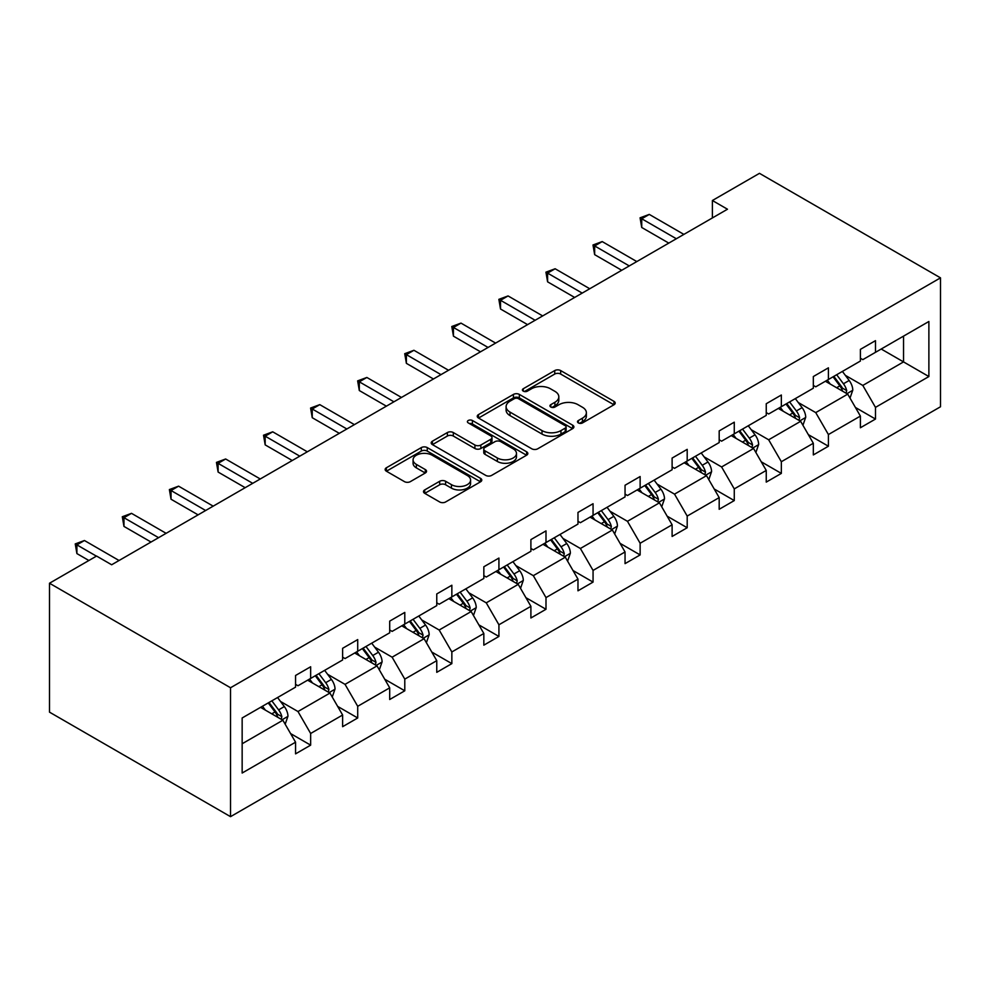 <?xml version="1.0" encoding="UTF-8"?>
<svg xmlns="http://www.w3.org/2000/svg" width="990" height="990" viewBox="0 0 990 990"><rect width="100%" height="100%" fill="white"/><g stroke="black" fill="none" stroke-linecap="round" stroke-linejoin="round"><path stroke-width="1.49" d="M578.358 422.928A2.933 1.695 0 0 0 582.504 422.928L613.973 404.762A4.183 2.413 0 0 0 615.198 403.054A4.183 2.413 0 0 0 613.973 401.346L560.662 370.569A4.183 2.413 0 0 0 554.746 370.569L523.277 388.736A2.933 1.695 0 0 0 522.411 389.924A2.933 1.695 0 0 0 523.277 391.124A2.933 1.695 0 0 0 527.423 391.124L531.494 388.773A13.402 7.734 0 0 1 550.452 388.773L554.895 391.335A13.402 7.734 0 0 1 558.818 396.817A13.402 7.734 0 0 1 554.895 402.286L550.824 404.638A2.933 1.695 0 0 0 549.957 405.826A2.933 1.695 0 0 0 550.824 407.026A2.933 1.695 0 0 0 554.969 407.026L559.041 404.675A13.402 7.734 0 0 1 577.987 404.675L582.429 407.236A13.402 7.734 0 0 1 586.365 412.719A13.402 7.734 0 0 1 582.429 418.188L578.358 420.54A2.933 1.695 0 0 0 577.504 421.728A2.933 1.695 0 0 0 578.358 422.928L578.358 420.54M424.722 489.914A4.183 2.413 0 0 0 423.497 491.622A4.183 2.413 0 0 0 424.722 493.329L439.684 501.967A4.183 2.413 0 0 0 445.611 501.967L480.558 481.796A4.183 2.413 0 0 0 481.784 480.088A4.183 2.413 0 0 0 480.558 478.368L427.247 447.591A4.183 2.413 0 0 0 421.319 447.591L386.372 467.775A4.183 2.413 0 0 0 385.147 469.483A4.183 2.413 0 0 0 386.372 471.19L404.44 481.623A4.183 2.413 0 0 0 410.367 481.623L425.316 472.985A4.183 2.413 0 0 0 426.542 471.277A4.183 2.413 0 0 0 425.316 469.569L416.357 464.397A11.199 6.472 0 0 1 413.078 459.818A11.199 6.472 0 0 1 419.995 453.841A11.199 6.472 0 0 1 432.209 455.252L467.305 475.509A11.199 6.472 0 0 1 470.584 480.088A11.199 6.472 0 0 1 463.667 486.065A11.199 6.472 0 0 1 451.452 484.654L445.611 481.276A4.183 2.413 0 0 0 439.684 481.276L424.722 489.914L424.722 493.329M940.5 277.856L759.466 173.337L712.392 200.512L727.477 209.224L111.66 564.77L96.575 556.058L49.5 583.234L230.534 687.753L940.5 277.856L940.5 406.766L230.534 816.663L230.534 687.753M531.791 448.792A4.183 2.413 0 0 0 537.718 448.792L572.666 428.621A4.183 2.413 0 0 0 573.891 426.9A4.183 2.413 0 0 0 572.666 425.193L519.354 394.416A4.183 2.413 0 0 0 513.426 394.416L478.479 414.6A4.183 2.413 0 0 0 477.254 416.307A4.183 2.413 0 0 0 478.479 418.015L531.791 448.792M469.433 423.559A2.933 1.695 0 0 1 472.403 423.98L472.403 420.49L526.606 451.786A4.183 2.413 0 0 1 527.831 453.494A4.183 2.413 0 0 1 526.606 455.202L491.659 475.386A4.183 2.413 0 0 1 485.731 475.386L432.432 444.609L432.432 441.181A4.183 2.413 0 0 0 431.195 442.889A4.183 2.413 0 0 0 432.432 444.609M432.432 441.181L447.381 432.543A4.183 2.413 0 0 1 453.309 432.543L474.928 445.03A4.183 2.413 0 0 0 480.843 445.03L490.768 439.3A4.183 2.413 0 0 0 491.993 437.592A4.183 2.413 0 0 0 490.768 435.885L468.258 422.891A2.933 1.695 0 0 1 467.404 421.69A2.933 1.695 0 0 1 469.211 420.131A2.933 1.695 0 0 1 472.403 420.49M242.154 717.973L295.565 687.147L295.565 675.477L310.65 666.765L310.65 678.435L342.627 659.971L342.627 648.302L357.712 639.59L357.712 651.259L389.701 632.796L389.701 621.126L404.786 612.414L404.786 624.084L436.763 605.62L436.763 593.951L451.848 585.239L451.848 596.908L483.838 578.445L483.838 566.775L498.923 558.063L498.923 569.733L530.9 551.269L530.9 539.6L545.997 530.888L545.997 542.557L577.974 524.094L577.974 512.424L593.06 503.712L593.06 515.382L625.049 496.918L625.049 485.249L640.134 476.536L640.134 488.206L672.111 469.743L672.111 458.073L687.196 449.361L687.196 461.031L719.185 442.567L719.185 430.897L734.271 422.186L734.271 433.855L766.248 415.392L766.248 403.722L781.345 395.01L781.345 406.68L813.322 388.216L813.322 376.546L828.407 367.835L828.407 379.504L860.397 361.041L860.397 349.371L875.482 340.659L875.482 352.329L928.88 321.49L928.88 376.546L875.482 407.373L875.482 419.055L860.397 427.754L860.397 416.085L828.407 434.548L828.407 446.23L813.322 454.93L813.322 443.26L781.345 461.724L781.345 473.406L766.248 482.105L766.248 470.436L734.271 488.899L734.271 500.581L719.185 509.281L719.185 497.611L687.196 516.075L687.196 527.744L672.111 536.456L672.111 524.787L640.134 543.25L640.134 554.92L625.049 563.632L625.049 551.962L593.06 570.426L593.06 582.095L577.974 590.807L577.974 579.138L545.997 597.601L545.997 609.271L530.9 617.983L530.9 606.313L498.923 624.777L498.923 636.446L483.838 645.158L483.838 633.489L451.848 651.952L451.848 663.622L436.763 672.334L436.763 660.664L404.786 679.128L404.786 690.797L389.701 699.509L389.701 687.84L357.712 706.303L357.712 717.973L342.627 726.685L342.627 715.015L310.65 733.479L310.65 745.148L295.565 753.86L295.565 742.191L242.154 773.029L242.154 717.973M307.63 680.179L329.955 693.062L297.978 711.525L280.504 701.452M297.978 711.525L310.65 733.479M329.955 693.062L342.627 715.015M295.565 684.35L297.978 685.748L310.65 678.435M354.692 653.004L377.029 665.886L345.04 684.362L327.579 674.277M345.04 684.362L357.712 706.303M377.029 665.886L389.701 687.84M342.627 657.174L345.04 658.573L357.712 651.259M401.767 625.829L424.091 638.711L392.114 657.187L374.653 647.101M392.114 657.187L404.786 679.128M424.091 638.711L436.763 660.664M389.701 630.011L392.114 631.397L404.786 624.084M448.841 598.653L471.166 611.535L439.176 630.011L421.715 619.926M439.176 630.011L451.848 651.952M471.166 611.535L483.838 633.489M436.763 602.836L439.176 604.222L451.848 596.908M495.903 571.478L518.228 584.36L486.251 602.836L468.79 592.75M486.251 602.836L498.923 624.777M518.228 584.36L530.9 606.313M483.838 575.66L486.251 577.046L498.923 569.733M542.978 544.302L565.302 557.184L533.325 575.66L515.852 565.575M533.325 575.66L545.997 597.601M565.302 557.184L577.974 579.138M530.9 548.485L533.325 549.871L545.997 542.557M590.04 517.126L612.377 530.009L580.388 548.485L562.926 538.399M580.388 548.485L593.06 570.426M612.377 530.009L625.049 551.962M577.974 521.309L580.388 522.695L593.06 515.382M637.115 489.951L659.439 502.833L627.462 521.309L609.989 511.224M627.462 521.309L640.134 543.25M659.439 502.833L672.111 524.787M625.049 494.134L627.462 495.52L640.134 488.206M684.177 462.775L706.514 475.658L674.524 494.134L657.063 484.048M674.524 494.134L687.196 516.075M706.514 475.658L719.185 497.611M672.111 466.958L674.524 468.344L687.196 461.031M731.251 435.6L753.576 448.495L721.599 466.958L704.138 456.873M721.599 466.958L734.271 488.899M753.576 448.495L766.248 470.436M719.185 439.783L721.599 441.169L734.271 433.855M778.326 408.425L800.65 421.319L768.661 439.783L751.2 429.697M768.661 439.783L781.345 461.724M800.65 421.319L813.322 443.26M766.248 412.607L768.661 413.993L781.345 406.68M825.388 381.249L847.725 394.144L815.735 412.607L798.274 402.522M815.735 412.607L828.407 434.548M847.725 394.144L860.397 416.085M813.322 385.432L815.735 386.818L828.407 379.504M881.211 349.025L903.536 361.907L862.81 385.432L845.336 375.346M862.81 385.432L875.482 407.373M928.88 376.546L903.536 361.907L903.536 336.13L928.88 321.49M49.5 583.234L49.5 712.144L230.534 816.663M712.392 200.512L712.392 217.936M860.397 358.256L862.81 359.642L875.482 352.329M242.154 743.762L282.88 720.237L260.556 707.355M282.88 720.237L295.565 742.191M855.41 407.459L875.482 419.055M808.347 434.635L828.407 446.23M761.273 461.81L781.345 473.406M714.211 488.986L734.271 500.581M667.136 516.161L687.196 527.744M620.062 543.337L640.134 554.92M573 570.512L593.06 582.095M525.925 597.688L545.997 609.271M478.863 624.863L498.923 636.446M431.789 652.039L451.848 663.622M384.714 679.214L404.786 690.797M337.652 706.39L357.712 717.973M290.577 733.565L310.65 745.148M579.534 423.349L582.429 421.666A13.402 7.734 0 0 0 586.365 416.196L586.365 412.719M558.818 396.817L558.818 400.294A13.402 7.734 0 0 1 554.895 405.764L551.987 407.447M613.924 404.799L560.662 374.047A4.183 2.413 0 0 0 554.746 374.047L524.452 391.545M572.604 428.645L519.354 397.906A4.183 2.413 0 0 0 513.426 397.906L478.541 418.052M565.253 428.101A2.933 1.695 0 0 0 566.119 426.9A2.933 1.695 0 0 0 565.253 425.712L518.463 398.698A2.933 1.695 0 0 0 514.317 398.698L510.023 401.173A13.402 7.734 0 0 0 506.1 406.643A13.402 7.734 0 0 0 510.023 412.112L542.013 430.588A13.402 7.734 0 0 0 560.959 430.588L565.253 428.101L565.253 431.591A2.933 1.695 0 0 0 566.119 430.39L566.119 426.9M506.1 406.643L506.1 410.132A13.402 7.734 0 0 0 510.023 415.602L510.023 412.112M565.253 431.591L560.959 434.065A13.402 7.734 0 0 1 542.013 434.065L510.023 415.602M432.482 444.634L447.381 436.033L447.381 432.543M491.993 437.592L491.993 441.082A4.183 2.413 0 0 1 490.768 442.79L480.843 448.519A4.183 2.413 0 0 1 474.928 448.519L453.309 436.033A4.183 2.413 0 0 0 447.381 436.033M472.403 423.98L526.556 455.239M497.364 457.986A11.199 6.472 0 0 0 509.565 459.385A11.199 6.472 0 0 0 516.483 453.408A11.199 6.472 0 0 0 513.204 448.841L500.841 441.701A4.183 2.413 0 0 0 494.913 441.701L485.001 447.43A4.183 2.413 0 0 0 483.764 449.138A4.183 2.413 0 0 0 485.001 450.846L497.364 457.986L497.364 461.464A11.199 6.472 0 0 0 509.565 462.875A11.199 6.472 0 0 0 516.483 456.897L516.483 453.408M483.764 449.138L483.764 452.616A4.183 2.413 0 0 0 485.001 454.323L485.001 450.846M497.364 461.464L485.001 454.323M470.584 480.088L470.584 483.565A11.199 6.472 0 0 1 463.667 489.543A11.199 6.472 0 0 1 451.452 488.144L445.611 484.766A4.183 2.413 0 0 0 439.684 484.766L424.784 493.367M413.078 459.818L413.078 463.308A11.199 6.472 0 0 0 416.357 467.874L416.357 464.397M425.267 473.022L416.357 467.874M480.496 481.821L427.247 451.081A4.183 2.413 0 0 0 421.319 451.081L386.434 471.228M850.014 398.116L852.786 390.097A11.311 6.534 -120 0 0 849.173 380.469L842.403 371.423M830.251 384.058L827.318 380.135M846.054 393.179L846.685 390.58A11.311 6.534 -120 0 0 843.443 383.774L836.674 374.74M833.84 376.373L841.29 386.323A5.754 3.329 60 0 1 842.341 388.068L846.685 390.58M833.048 376.819L839.829 385.865A11.311 6.534 60 0 1 842.639 391.211M676.343 238.751L641.73 218.765L649.279 214.409L683.88 234.395M668.795 243.107L641.73 227.477L641.73 218.765L640.072 217.812L649.279 214.409M641.73 227.477L640.072 217.812M802.94 425.279L805.712 417.273A11.311 6.534 -120 0 0 802.11 407.645L795.329 398.599M783.189 411.234L780.244 407.311M798.98 420.354L799.611 417.755A11.311 6.534 -120 0 0 796.381 410.949L789.599 401.915M786.765 403.549L794.227 413.498A5.754 3.329 60 0 1 795.267 415.243L799.611 417.755M785.986 403.994L792.755 413.04A11.311 6.534 60 0 1 795.576 418.386M755.877 452.455L758.649 444.448A11.311 6.534 -120 0 0 755.036 434.82L748.267 425.774M736.115 438.409L733.182 434.486M751.905 447.529L752.548 444.931A11.311 6.534 -120 0 0 749.306 438.125L742.537 429.091M739.703 430.724L747.153 440.674A5.754 3.329 60 0 1 748.205 442.419L752.548 444.931M738.911 431.17L745.68 440.216A11.311 6.534 60 0 1 748.502 445.562M629.269 265.926L594.656 245.941L602.205 241.585L636.817 261.57M621.72 270.282L594.656 254.653L594.656 245.941L592.998 244.988L602.205 241.585M594.656 254.653L592.998 244.988M582.194 293.102L547.594 273.116L555.13 268.76L589.743 288.746M574.658 297.458L547.594 281.828L547.594 273.116L545.936 272.163L555.13 268.76M547.594 281.828L545.936 272.163M708.803 479.63L711.575 471.624A11.311 6.534 -120 0 0 707.974 461.996L701.192 452.95M689.052 465.585L686.107 461.662M704.843 474.705L705.474 472.106A11.311 6.534 -120 0 0 702.232 465.3L695.463 456.254M692.629 457.9L700.091 467.849A5.754 3.329 60 0 1 701.13 469.594L705.474 472.106M691.837 458.345L698.618 467.391A11.311 6.534 60 0 1 701.44 472.737M535.132 320.277L500.519 300.292L508.068 295.936L542.668 315.921M527.583 324.633L500.519 309.004L500.519 300.292L498.861 299.339L508.068 295.936M500.519 309.004L498.861 299.339M661.728 506.806L664.513 498.799A11.311 6.534 -120 0 0 660.899 489.171L654.13 480.125M641.978 492.76L639.045 488.837M657.768 501.881L658.399 499.282A11.311 6.534 -120 0 0 655.17 492.476L648.388 483.429M645.567 485.075L653.016 495.025A5.754 3.329 60 0 1 654.068 496.77L658.399 499.282M644.775 485.521L651.544 494.567A11.311 6.534 60 0 1 654.365 499.913M488.058 347.453L453.457 327.467L460.993 323.111L495.606 343.097M480.521 351.809L453.457 336.179L453.457 327.467L451.786 326.514L460.993 323.111M453.457 336.179L451.786 326.514M614.666 533.981L617.438 525.975A11.311 6.534 -120 0 0 613.837 516.347L607.056 507.301M594.903 519.936L591.971 516.013M610.706 529.056L611.337 526.457A11.311 6.534 -120 0 0 608.095 519.651L601.326 510.605M598.492 512.251L605.942 522.2A5.754 3.329 60 0 1 606.994 523.945L611.337 526.457M597.7 512.696L604.482 521.742A11.311 6.534 60 0 1 607.291 527.088M440.996 374.628L406.383 354.643L413.931 350.287L448.532 370.272M433.447 378.984L406.383 363.355L406.383 354.643L404.724 353.69L413.931 350.287M406.383 363.355L404.724 353.69M567.592 561.157L570.376 553.15A11.311 6.534 -120 0 0 566.763 543.522L559.994 534.476M547.841 547.111L544.896 543.188M563.632 556.232L564.263 553.633A11.311 6.534 -120 0 0 561.033 546.827L554.251 537.78M551.418 539.426L558.88 549.376A5.754 3.329 60 0 1 559.919 551.121L564.263 553.633M550.638 539.872L557.407 548.918A11.311 6.534 60 0 1 560.229 554.264M393.921 401.804L359.308 381.818L366.857 377.462L401.47 397.448M386.372 406.16L359.308 390.53L359.308 381.818L357.65 380.865L366.857 377.462M359.308 390.53L357.65 380.865M520.53 588.332L523.302 580.326A11.311 6.534 -120 0 0 519.688 570.698L512.919 561.652M500.767 574.287L497.834 570.364M516.57 583.407L517.201 580.808A11.311 6.534 -120 0 0 513.958 574.002L507.189 564.956M504.356 566.602L511.805 576.551A5.754 3.329 60 0 1 512.857 578.296L517.201 580.808M503.564 567.047L510.333 576.093A11.311 6.534 60 0 1 513.154 581.439M346.846 428.979L312.246 408.994L319.782 404.638L354.395 424.623M339.31 433.335L312.246 417.706L312.246 408.994L310.588 408.041L319.782 404.638M312.246 417.706L310.588 408.041M473.455 615.508L476.227 607.501A11.311 6.534 -120 0 0 472.626 597.873L465.845 588.827M453.705 601.462L450.759 597.539M469.495 610.582L470.126 607.984A11.311 6.534 -120 0 0 466.884 601.178L460.115 592.131M457.281 593.777L464.743 603.727A5.754 3.329 60 0 1 465.783 605.472L470.126 607.984M456.489 594.223L463.271 603.269A11.311 6.534 60 0 1 466.092 608.615M299.784 456.155L265.172 436.169L272.72 431.813L307.321 451.799M292.236 460.511L265.172 444.881L265.172 436.169L263.513 435.216L272.72 431.813M265.172 444.881L263.513 435.216M426.393 642.683L429.165 634.677A11.311 6.534 -120 0 0 425.552 625.049L418.782 616.003M406.63 628.638L403.697 624.715M422.421 637.746L423.052 635.159A11.311 6.534 -120 0 0 419.822 628.353L413.04 619.307M410.219 620.953L417.669 630.902A5.754 3.329 60 0 1 418.721 632.647L423.052 635.159M409.427 621.398L416.196 630.444A11.311 6.534 60 0 1 419.018 635.79M379.318 669.859L382.091 661.852A11.311 6.534 -120 0 0 378.489 652.224L371.708 643.178M359.556 655.813L356.623 651.89M375.358 664.921L375.99 662.335A11.311 6.534 -120 0 0 372.747 655.529L365.978 646.482M363.144 648.128L370.594 658.078A5.754 3.329 60 0 1 371.646 659.823L375.99 662.335M362.352 648.574L369.134 657.62A11.311 6.534 60 0 1 371.943 662.966M332.244 697.034L335.028 689.028A11.311 6.534 -120 0 0 331.415 679.4L324.646 670.354M312.494 682.989L309.548 679.066M328.284 692.097L328.915 689.51A11.311 6.534 -120 0 0 325.685 682.704L318.904 673.658M316.07 675.304L323.532 685.253A5.754 3.329 60 0 1 324.571 686.998L328.915 689.51M315.29 675.749L322.059 684.795A11.311 6.534 60 0 1 324.881 690.129M252.71 483.33L218.109 463.345L225.646 458.989L260.259 478.974M245.174 487.686L218.109 472.057L218.109 463.345L216.451 462.392L225.646 458.989M218.109 472.057L216.451 462.392M205.648 510.506L171.035 490.52L178.584 486.164L213.184 506.15M198.099 514.862L171.035 499.232L171.035 490.52L169.377 489.567L178.584 486.164M171.035 499.232L169.377 489.567M158.573 537.681L123.96 517.696L131.509 513.34L166.122 533.325M151.037 542.037L123.96 526.408L123.96 517.696L122.302 516.743L131.509 513.34M123.96 526.408L122.302 516.743M285.182 724.21L287.954 716.203A11.311 6.534 -120 0 0 284.34 706.575L277.571 697.529M265.419 710.164L262.486 706.241M281.222 719.272L281.853 716.686A11.311 6.534 -120 0 0 278.611 709.88L271.842 700.833M269.008 702.467L276.458 712.429A5.754 3.329 60 0 1 277.509 714.174L281.853 716.686M268.216 702.925L274.997 711.971A11.311 6.534 60 0 1 277.806 717.304M96.414 556.145L76.898 544.871L84.435 540.515L119.048 560.501M88.877 560.501L76.898 553.583L76.898 544.871L75.24 543.918L84.435 540.515M76.898 553.583L75.24 543.918M582.429 421.666L582.429 418.188M550.824 407.026L550.824 404.638M554.895 405.764L554.895 402.286M523.277 391.124L523.277 388.736M554.746 374.047L554.746 370.569M560.662 374.047L560.662 370.569M613.973 404.762L613.973 401.346M478.479 418.015L478.479 414.6M513.426 397.906L513.426 394.416M519.354 397.906L519.354 394.416M572.666 428.621L572.666 425.193M542.013 434.065L542.013 430.588M560.959 434.065L560.959 430.588M453.309 436.033L453.309 432.543M474.928 448.519L474.928 445.03M480.843 448.519L480.843 445.03M490.768 442.79L490.768 439.3M526.606 455.202L526.606 451.786M439.684 484.766L439.684 481.276M445.611 484.766L445.611 481.276M451.452 488.144L451.452 484.654M425.316 472.985L425.316 469.569M386.372 471.19L386.372 467.775M421.319 451.081L421.319 447.591M427.247 451.081L427.247 447.591M480.558 481.796L480.558 478.368M846.908 393.674L852.712 390.32M843.443 383.774L849.173 380.469M836.612 387.721L839.829 385.865M799.833 420.849L805.637 417.495M796.381 410.949L802.11 407.645M789.537 414.897L792.755 413.04M752.771 448.025L758.575 444.671M749.306 438.125L755.036 434.82M742.475 442.072L745.68 440.216M705.697 475.188L711.501 471.846M702.232 465.3L707.974 461.996M695.401 469.248L698.618 467.391M658.622 502.363L664.438 499.01M655.17 492.476L660.899 489.171M648.326 496.423L651.544 494.567M611.56 529.539L617.364 526.185M608.095 519.651L613.837 516.347M601.264 523.599L604.482 521.742M564.486 556.714L570.302 553.361M561.033 546.827L566.763 543.522M554.19 550.774L557.407 548.918M517.423 583.89L523.227 580.536M513.958 574.002L519.688 570.698M507.128 577.95L510.333 576.093M470.349 611.065L476.153 607.712M466.884 601.178L472.626 597.873M460.053 605.125L463.271 603.269M423.275 638.241L429.091 634.887M419.822 628.353L425.552 625.049M412.979 632.301L416.196 630.444M376.212 665.416L382.016 662.062M372.747 655.529L378.489 652.224M365.916 659.476L369.134 657.62M329.138 692.592L334.954 689.238M325.685 682.704L331.415 679.4M318.842 686.652L322.059 684.795M282.076 719.767L287.88 716.413M278.611 709.88L284.34 706.575M271.78 713.827L274.997 711.971"/></g></svg>

